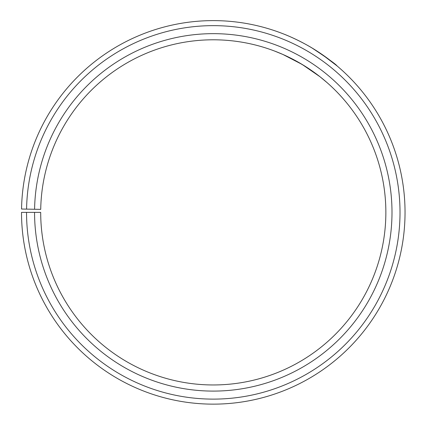 <?xml version="1.0" encoding="UTF-8"?>
<svg xmlns="http://www.w3.org/2000/svg" width="425" height="425" viewBox="0 0 425 425"><rect width="100%" height="100%" fill="white"/><g stroke="black" fill="none" stroke-linecap="round" stroke-linejoin="round"><path stroke-width="0.64" d="M26.541 212.378L21.516 212.378A191.76 191.76 0 0 0 308.189 379.004A191.76 191.76 0 0 0 311.084 47.435A191.76 191.76 0 0 0 21.547 209.031L26.573 209.121A186.734 186.734 0 0 1 308.523 51.76A186.734 186.734 0 0 1 305.703 374.638A186.734 186.734 0 0 1 26.541 212.378L40.694 212.378A172.587 172.587 0 0 0 298.701 362.339A172.587 172.587 0 0 0 301.304 63.931A172.587 172.587 0 0 0 40.72 209.366L34.584 209.259A178.723 178.723 0 0 1 304.433 58.65A178.723 178.723 0 0 1 301.734 367.673A178.723 178.723 0 0 1 34.558 212.378M26.573 209.121L34.584 209.259M316.301 73.918L311.897 70.747M306.372 67.054L296.995 61.46M291.869 58.724L287.05 56.355M282.859 54.443L274.449 51L282.853 54.437L302.148 64.435L320.046 76.782L327.048 82.604M321.938 54.373L337.067 65.928C335.936 64.281 327.601 58.31 312.056 48.014M284.468 34.324C283.932 34.037 301.968 41.156 317.183 51.207"/></g></svg>
